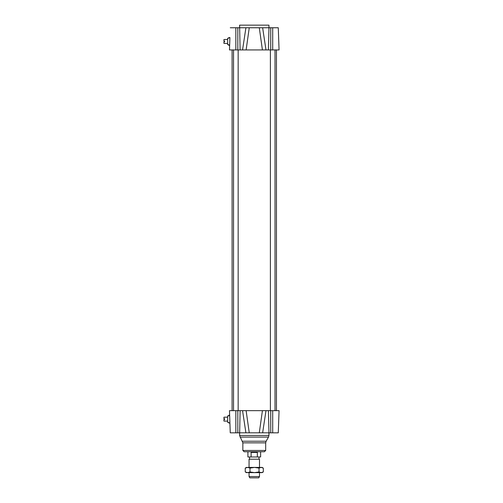 <?xml version="1.0" encoding="UTF-8"?>
<svg xmlns="http://www.w3.org/2000/svg" width="503" height="503" viewBox="0 0 503 503"><rect width="100%" height="100%" fill="white"/><g stroke="black" fill="none" stroke-linecap="round" stroke-linejoin="round"><path stroke-width="0.75" d="M227.658 421.099L223.942 421.099L223.942 419.533L224.59 419.533L224.59 418.754L223.942 418.754L223.942 417.188L227.658 417.188M227.658 422.407L227.658 415.88L228.834 415.88L228.834 415.226L229.645 415.226L229.915 423.054L228.834 423.054L228.834 422.407L227.658 422.407M227.658 43.415L223.942 43.415L223.942 41.85L224.59 41.85L224.59 41.064L223.942 41.064L223.942 39.498L227.658 39.498M229.896 38.197L229.487 49.935L229.645 45.371L228.834 45.371L228.834 44.717L227.658 44.717L227.658 38.197L228.834 38.197L228.834 37.543L229.915 37.543L229.645 45.371L229.915 37.543M238.158 49.935L238.158 410.662M275.015 49.935L275.015 410.662M244.087 49.935L264.459 49.935M262.635 432.838L265.986 410.662L242.559 410.662L245.91 432.838L278.285 432.838L279.058 410.662L278.285 432.838M249.255 432.838L246.124 410.662L229.487 410.662L229.632 414.9M229.896 422.407L230.261 432.838L245.91 432.838M259.29 432.838L262.421 410.662L279.058 410.662M229.487 410.662L230.261 432.838M242.855 450.455L265.685 450.455L264.383 451.757L244.162 451.757L242.855 450.455L242.855 442.847L239.598 435.447L240.126 410.662M262.566 27.759L261.208 27.759M247.331 27.759L245.986 27.759M230.261 27.759L245.91 27.759L242.559 49.935L246.124 49.935L249.255 27.759L245.91 27.759M249.255 27.759L259.29 27.759L262.421 49.935L279.058 49.935L278.285 27.759L259.29 27.759M279.058 49.935L278.285 27.759M229.487 49.935L242.559 49.935M275.675 49.935L274.902 49.935M230.154 429.908L229.915 423.054M240.126 49.935L239.598 25.15L268.948 25.15L268.948 27.759M229.714 417.188L229.764 418.754M229.796 41.064L229.852 39.498M249.054 476.548L249.809 477.85L258.737 477.85L259.491 476.548L249.054 476.548L249.054 472.631M259.491 467.413L259.491 459.214L249.054 459.214L249.054 467.413M249.054 459.214L259.491 459.214M251.116 452.411L257.347 452.411L257.347 456.976L251.116 456.976L251.116 452.411L257.347 452.411M257.347 456.976L260.629 456.976L260.629 451.757M247.91 451.757L247.91 456.976L251.116 456.976M247.621 467.413L262.101 467.413L263.308 468.111L261.17 467.413L259.032 468.111L254.518 467.413L249.997 468.111L247.621 467.413L245.238 468.111L246.445 467.413L247.621 467.413M261.17 472.631L263.308 471.933L262.101 472.631L246.445 472.631L245.238 471.933L247.621 472.631L249.997 471.933L254.518 472.631L259.032 471.933L261.17 472.631M245.238 468.111L245.238 471.933M259.032 468.111L259.032 471.933M249.997 468.111L249.997 471.933M263.308 468.111L263.308 471.933M272.701 410.662L272.701 432.838M270.727 410.662L270.727 432.838M268.42 410.662L268.967 432.838M237.818 410.662L237.818 432.838M235.844 410.662L235.844 432.838M239.598 435.447L268.948 435.447L268.948 432.838M240.032 437.082L268.514 437.082L268.948 435.447M242.421 441.219L266.125 441.219L268.514 437.082M242.855 442.847L265.685 442.847L266.125 441.219M272.701 49.935L272.701 27.759M270.727 49.935L270.727 27.759M268.42 49.935L268.967 27.759M237.818 49.935L237.818 27.759M235.844 49.935L235.844 27.759M265.986 49.935L262.635 27.759M233.53 49.935L233.53 410.662M270.381 49.935L270.381 410.662M232.097 49.935L232.097 410.662M276.449 49.935L276.449 410.662M265.685 450.455L265.685 442.847M259.491 476.548L259.491 472.631M259.001 458.931L259.001 456.976M249.545 458.931L249.545 456.976"/></g></svg>

